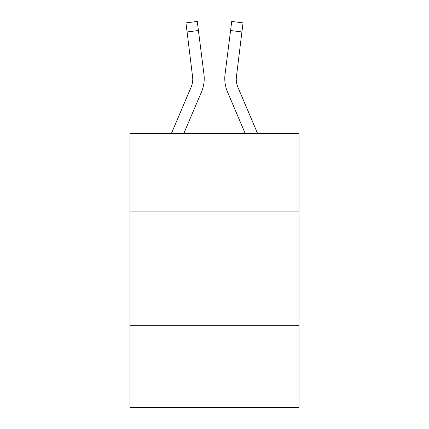 <?xml version="1.0" encoding="UTF-8"?>
<svg xmlns="http://www.w3.org/2000/svg" width="429" height="429" viewBox="0 0 429 429"><rect width="100%" height="100%" fill="white"/><g stroke="black" fill="none" stroke-linecap="round" stroke-linejoin="round"><path stroke-width="0.64" d="M299.013 211.122L299.013 133.462L129.987 133.462L129.987 211.122L299.013 211.122L299.013 407.55L129.987 407.55L129.987 211.122M299.013 325.321L129.987 325.321M201.485 91.972L183.816 133.462L201.485 91.972A34.261 34.261 0 0 0 203.952 74.255L198.423 30.513L187.092 31.944L185.95 22.882L197.281 21.45L198.423 30.513M204.183 80.223L204.22 78.534L204.183 80.223M203.78 72.887L203.952 74.255L203.78 72.887M227.515 91.972L245.184 133.462L227.515 91.972A34.261 34.261 0 0 1 225.048 74.255L231.719 21.45L243.05 22.882L241.908 31.944L230.577 30.513M257.593 133.462L238.025 87.5A22.839 22.839 0 0 1 236.197 78.593L241.908 31.944M236.223 79.665L236.379 75.686L236.223 79.665M236.197 78.593A22.839 22.839 0 0 0 238.025 87.5A22.839 22.839 0 0 1 236.197 78.593A22.839 22.839 0 0 0 238.025 87.5A22.839 22.839 0 0 1 236.197 78.593A22.839 22.839 0 0 0 238.025 87.5A22.839 22.839 0 0 1 236.197 78.593A22.839 22.839 0 0 0 238.025 87.5A22.839 22.839 0 0 1 236.197 78.593A22.839 22.839 0 0 0 238.025 87.5A22.839 22.839 0 0 1 236.197 78.593A22.839 22.839 0 0 0 238.025 87.5A22.839 22.839 0 0 1 236.197 78.593A22.839 22.839 0 0 0 238.025 87.5A22.839 22.839 0 0 1 236.197 78.593A22.839 22.839 0 0 0 238.025 87.5A22.839 22.839 0 0 1 236.197 78.593A22.839 22.839 0 0 0 238.025 87.5A22.839 22.839 0 0 1 236.197 78.593A22.839 22.839 0 0 0 238.025 87.5A22.839 22.839 0 0 1 236.197 78.593A22.839 22.839 0 0 0 238.025 87.5A22.839 22.839 0 0 1 236.197 78.593A22.839 22.839 0 0 0 238.025 87.5A22.839 22.839 0 0 1 236.197 78.593A22.839 22.839 0 0 0 238.025 87.5A22.839 22.839 0 0 1 236.197 78.593A22.839 22.839 0 0 0 238.025 87.5A22.839 22.839 0 0 1 236.197 78.593A22.839 22.839 0 0 0 238.025 87.5A22.839 22.839 0 0 1 236.197 78.593A22.839 22.839 0 0 0 238.025 87.5A22.839 22.839 0 0 1 236.197 78.593A22.839 22.839 0 0 0 238.025 87.5A22.839 22.839 0 0 1 236.197 78.593L236.379 75.686A22.839 22.839 0 0 0 238.025 87.5A22.839 22.839 0 0 1 236.197 78.593L236.379 75.686M171.407 133.462L190.975 87.5A22.839 22.839 0 0 0 192.803 78.598L187.092 31.944M192.621 75.686A22.839 22.839 0 0 1 190.975 87.5A22.839 22.839 0 0 0 192.803 78.598A22.839 22.839 0 0 1 190.975 87.5A22.839 22.839 0 0 0 192.803 78.598A22.839 22.839 0 0 1 190.975 87.5A22.839 22.839 0 0 0 192.803 78.598A22.839 22.839 0 0 1 190.975 87.5A22.839 22.839 0 0 0 192.803 78.598A22.839 22.839 0 0 1 190.975 87.5A22.839 22.839 0 0 0 192.621 75.686L192.777 79.665M224.817 80.223L224.78 78.534"/></g></svg>
